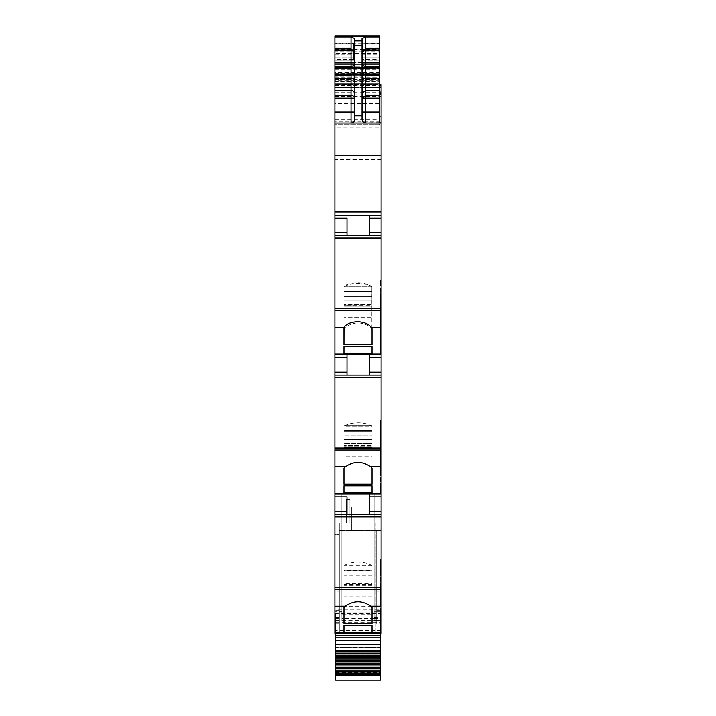 <?xml version="1.0" encoding="UTF-8"?>
<svg xmlns="http://www.w3.org/2000/svg" width="716" height="716" viewBox="0 0 716 716"><rect width="100%" height="100%" fill="white"/><g stroke="black" fill="none" stroke-linecap="round" stroke-linejoin="round"><path stroke-width="0.54" stroke-dasharray="3.58 2.69" d="M334.891 601.172L339.295 601.172L339.295 591.935L334.891 591.935L334.891 609.182L381.109 609.182L381.109 606.264L334.891 606.264M339.295 591.935L339.295 534.709L334.891 534.709L334.891 591.935M339.295 601.172L339.295 530.44L339.295 623.904L339.295 534.709L334.891 534.709L334.891 633.392L334.891 632.658L372.034 632.658L334.891 632.658L372.034 632.658L334.891 632.658L334.891 633.392L334.891 632.658L334.891 633.392L372.034 633.392L372.034 632.658L372.034 633.392L372.034 632.658L372.034 633.392L334.891 633.392M334.891 514.535L381.109 514.535M369.742 493.986L334.891 493.986L374.137 493.986L374.137 616.888L374.137 611.401L381.109 611.428L374.137 611.401L374.137 493.986L374.137 620.638L341.863 620.638L341.863 611.401L334.891 611.401L334.891 493.986L381.109 493.986L369.742 493.986L369.742 514.535M334.891 372.195L346.991 372.195L346.991 357.526L334.891 357.526L334.891 375.13L381.109 375.13L381.109 420.194L380.375 420.194L380.375 421.214L381.109 421.214L381.109 447.965L334.891 447.965L334.891 466.805L345.309 466.805C353.776 460.916 362.233 460.916 370.691 466.805L381.109 466.805L381.109 493.986L341.863 493.986L341.863 616.888L341.863 614.731L374.137 614.731L374.137 609.898L381.109 609.898L381.109 609.182L334.891 609.182L334.891 609.898L374.137 609.898M346.991 357.526L346.991 354.59L334.891 354.59L381.109 354.59L369.742 354.59L369.742 375.13L381.109 375.13L334.891 375.13L369.742 375.13L369.742 354.59L369.742 375.13M334.891 354.044L381.109 354.044L381.109 354.59L334.891 354.59L334.891 235.734L381.109 235.734L369.742 235.734L369.742 215.185L381.109 215.185L369.742 215.185L369.742 235.734L334.891 235.734L334.891 215.185L369.742 215.185L369.742 235.734M334.891 232.798L346.991 232.798L346.991 215.185L334.891 215.185L381.109 215.185L381.109 235.734L334.891 235.734M379.641 123.036L376.339 123.036L379.641 123.036L379.641 89.061L338.561 89.061M374.504 123.036L372.311 123.036L374.504 123.036M365.706 123.036L334.891 123.036L365.706 123.036M381.109 123.036L334.891 123.036L334.891 119.366L379.641 119.366M334.891 75.18L379.641 75.18L379.641 73.309L334.891 73.309L334.891 77.015L334.891 36.185L334.891 77.91L379.641 77.91L340.028 77.91M379.641 36.185L379.641 81.722L334.891 81.722L334.891 84.586L334.891 83.28L379.641 83.271L379.641 81.722M338.543 77.91L379.641 77.91M379.641 80.407L334.891 80.407L334.891 77.91M334.891 80.407L334.891 81.722M334.891 81.293L379.641 81.293L379.641 84.586L379.641 83.28L334.891 83.28L334.891 79.467L338.552 79.467M379.641 87.084L334.891 87.227L379.641 87.227L379.641 84.586L334.891 84.586L379.641 84.56L379.641 67.644L334.891 67.644L334.891 35.8M334.891 87.084L334.891 84.586L334.891 87.522L381.109 87.522L381.109 84.81M338.552 89.052L334.891 89.052L334.891 119.366M334.891 87.227L334.891 89.061M379.641 87.227L379.641 89.061M379.641 122.669L334.891 123.036M334.891 122.669L334.891 116.869L379.641 116.869M379.641 74.58L379.641 77.731L334.891 77.731L334.891 74.58L379.641 74.58L379.641 73.22L334.891 73.22L334.891 103.471L381.109 103.471L381.109 87.522L334.891 87.522L334.891 84.81L334.891 116.869M334.891 92.829L379.641 92.812L334.891 92.829M379.641 87.522L379.641 86.054L379.641 87.522M379.641 81.293L379.641 79.467L338.561 79.467M334.891 77.731L334.891 79.467M379.641 77.731L379.641 79.467M334.891 74.58L334.891 73.22L379.641 73.22L379.641 74.688L334.891 74.688L334.891 67.644M334.891 103.471L334.891 127.144L381.109 127.144L334.891 127.144L379.641 127.144L334.891 127.144L379.641 127.144L334.891 127.144L334.891 124.682L379.641 124.682L379.641 75.78L334.891 75.78L334.891 124.682L379.641 124.682L379.641 49.01L334.891 49.01L379.641 49.01L379.641 53.405L334.891 53.405L334.891 62.194L379.641 62.194L379.641 53.405M381.109 103.471L381.109 121.29L334.891 121.29M381.109 159.355L381.109 211.891L334.891 211.891L334.891 159.355L381.109 159.355L381.109 121.29M379.641 73.309L379.641 67.42L334.891 67.42L334.891 75.78M334.891 73.309L334.891 67.42L379.641 67.42L379.641 75.78M379.641 75.18L379.641 77.015L334.891 76.934M379.641 74.688L334.891 74.688L334.891 65.872L379.641 65.872L379.641 76.934M334.891 68.808L379.641 68.808L379.641 62.507L334.891 62.507M379.641 36.265L379.641 43.676L334.891 43.676M334.891 49.502L379.641 49.502L379.641 35.8M379.641 49.502L379.641 67.644M334.891 65.872L334.891 62.194M334.891 53.405L334.891 49.01L334.891 51.722L379.641 51.722M379.641 123.08L334.891 123.08L379.641 123.08L379.641 66.883L379.641 123.08L334.891 123.08L334.891 51.722M334.891 123.08L334.891 66.883L334.891 127.242L379.641 127.242M334.891 159.355L334.891 127.242M381.109 211.891L381.109 215.185M334.891 211.891L334.891 215.185L369.742 215.185M346.991 232.798L346.991 215.185M381.109 235.734L381.109 280.797L380.375 280.797L380.375 281.818L381.109 281.818L381.109 310.556L334.891 310.556M381.109 354.044L381.109 310.556M334.891 327.409L345.318 327.409C353.776 321.52 362.233 321.52 370.682 327.409L372.034 328.483L372.034 344.781L343.966 344.781L343.966 287.08L343.966 328.483M345.318 327.409L344.145 328.483M343.966 287.08L343.966 346.472L372.034 346.472L372.034 304.193L372.034 305.642L372.034 304.193L343.966 304.193L343.966 353.427L372.034 353.427L372.034 286.248L372.034 296.415L372.034 286.248L343.966 286.248L343.966 344.781M380.375 354.59L381.109 354.59L380.375 354.59L380.375 324.545L380.375 354.59M346.991 372.195L346.991 354.59L369.742 354.59M334.891 357.526L334.891 354.59L346.991 354.59L346.991 375.13L334.891 375.13L334.891 447.965M381.109 447.965L381.109 449.952L334.891 449.952M381.109 466.805L381.109 449.952M370.691 466.805L372.034 468.085L372.034 484.186L343.966 484.186L343.966 426.638L343.966 468.085L345.309 466.805M334.891 466.805L334.891 493.986M372.034 485.869L372.034 426.297L343.966 426.297L343.966 425.653L343.966 435.82L372.034 435.82L343.966 435.82L343.966 445.486L372.034 445.486L372.034 435.82L372.034 445.486L343.966 445.486L372.034 445.048L343.966 445.048L343.966 443.589L343.966 485.869L372.034 485.869L372.034 443.589L343.966 443.589L372.034 443.589L372.034 492.832L343.966 492.832L343.966 426.297L343.966 431.005L372.034 431.005L372.034 425.653L372.034 435.82L372.034 425.653L343.966 425.653L343.966 492.832M381.109 493.986L380.375 493.986L380.375 457.56L380.375 493.986L381.109 493.986L381.109 464.961L381.109 613.12L374.137 613.12M341.863 613.12L334.891 613.12L334.891 611.401L341.863 611.428L341.863 493.986L341.863 614.731M339.295 610.283L334.891 610.283M339.295 623.904L334.891 623.904M381.109 633.392L372.034 633.392L381.109 633.392L381.109 625.587L381.109 633.392L380.375 633.392L380.375 560.619L380.375 633.392L381.109 633.392L381.109 623.904L376.705 623.904L376.705 530.44L339.295 530.44L376.705 530.44L376.705 623.904M334.891 124.682L334.891 68.485L379.641 68.485L334.891 68.485L334.891 64.413L379.641 64.413L334.891 64.413L334.891 66.883L379.641 66.883L334.891 66.883L334.891 64.413L379.641 64.413L379.641 68.485L379.641 64.413L379.641 66.883L379.641 64.413L334.891 64.413L334.891 124.682L379.641 124.682M335.625 60.233L353.597 60.233L353.597 43.139L353.597 60.233L335.625 60.233M334.891 59.446L334.891 57.074L335.625 57.074L334.891 57.074L334.891 43.139L334.891 60.233L334.891 59.446L353.597 59.446M335.625 57.074L353.597 57.074L335.625 57.074M335.625 43.139L353.597 43.139L335.625 43.139M381.109 623.904L381.109 530.44L376.705 530.44L376.705 601.172L376.705 530.44L381.109 530.44L381.109 591.935L376.705 591.935M355.064 530.44L351.395 530.44L351.395 506.955L351.395 530.44L351.395 506.955L351.395 530.44L351.395 506.955L351.395 530.44L351.395 506.955L351.395 530.44L351.395 506.955L351.395 530.44L351.395 506.955L351.395 530.44L351.395 506.955L351.395 530.44L351.395 506.955L351.395 530.44L351.395 506.955L355.064 506.955L355.064 530.44L351.395 530.44L351.395 506.955L355.064 506.955L355.064 530.44L351.395 530.44L351.395 506.955L355.064 506.955L351.395 506.955L355.064 506.955L355.064 530.44L351.395 530.44L351.395 506.955L355.064 506.955L355.064 530.44L351.395 530.44L355.064 530.44L351.395 530.44L355.064 530.44L351.395 530.44L355.064 530.44L355.064 506.955L351.395 506.955L355.064 506.955L351.395 506.955L355.064 506.955L355.064 530.44L355.064 506.955L351.395 506.955L355.064 506.955L355.064 530.44L355.064 506.955L351.395 506.955L355.064 506.955L355.064 530.44L355.064 506.955L351.395 506.955L355.064 506.955L355.064 530.44L355.064 506.955L351.395 506.955L355.064 506.955L355.064 530.44L351.395 530.44L355.064 530.44L355.064 506.955L351.395 506.955L355.064 506.955L355.064 530.44L351.395 530.44L355.064 530.44L355.064 506.955L355.064 530.44L351.395 530.44L355.064 530.44L351.395 530.44L355.064 530.44L355.064 506.955L355.064 530.44L351.395 530.44L355.064 530.44M380.375 597.421L381.109 597.421L381.109 625.587L380.375 625.587L381.109 625.587L381.109 560.619L381.109 572.406L380.375 572.406M343.966 583.388L343.966 607.49L343.966 583.388L372.034 583.388L372.034 607.49L372.034 586.932L343.966 586.932M372.034 566.043A15.403 6.516 180 0 0 358 562.221A15.403 6.516 180 0 0 343.966 566.043M372.034 583.388L372.034 586.932M372.034 596.079L343.966 596.079M372.034 570.41L372.034 625.274L372.034 582.994L343.966 582.994L343.966 625.274L343.966 570.41L372.034 570.41L372.034 565.058L343.966 565.058L343.966 582.994M372.034 582.994L372.034 565.058M372.034 565.703L343.966 565.703L343.966 570.41M343.966 565.703L343.966 565.058M380.375 421.214L380.375 457.56L381.109 457.56L381.109 444.35L381.109 457.56L380.375 457.56L380.375 420.194M381.109 421.214L381.109 433.923L380.375 433.923L381.109 433.923L381.109 440.483L380.375 440.483L381.109 440.483L381.109 444.35L381.109 421.214L381.109 433.001L380.375 433.001L380.375 439.678L380.375 433.001L381.109 433.001L381.109 420.194M380.375 463.95L380.375 470.412L380.375 458.025L380.375 463.95L381.109 463.95L381.109 451.653L381.109 456.217L380.375 456.217L380.375 444.726L380.375 448.959L381.109 448.959L381.109 439.678L381.109 443.992L380.375 443.992L380.375 439.678L380.375 443.992L381.109 443.992L381.109 448.959L380.375 448.959L380.375 456.217L381.109 456.217L381.109 486.191L381.109 463.95L380.375 463.95M380.375 458.025L380.375 456.217L380.375 458.025L381.109 458.025L380.375 458.025M380.375 444.726L380.375 443.992L380.375 444.726L381.109 444.726L380.375 444.726M372.034 484.186L372.034 456.683L343.966 456.683L343.966 426.638L343.966 430.602L372.034 430.602L372.034 443.983L372.034 426.638L372.034 468.085L372.034 446.345L372.034 456.683L343.966 456.683L343.966 468.085M372.034 468.085L372.034 426.638L372.034 430.602L343.966 430.602L343.966 484.186M372.034 426.638A15.403 6.516 180 0 0 358 422.816A15.403 6.516 180 0 0 343.966 426.638C348.62 421.635 367.38 421.635 372.034 426.638M372.034 446.345L372.034 443.983L343.966 443.983L372.034 443.983L372.034 446.345L343.966 446.345L372.034 446.345M343.966 485.869L343.966 431.005L372.034 431.005L372.034 492.832M381.109 354.59L381.109 375.13M380.375 281.818L380.375 323.238L380.375 318.155L381.109 318.155L381.109 304.944L381.109 318.155L380.375 318.155L380.375 280.797M381.109 281.818L381.109 294.527L380.375 294.527L381.109 294.527L381.109 301.078L380.375 301.078L381.109 301.078L381.109 304.944L380.375 304.944L381.109 304.944L381.109 281.818L381.109 282.498L380.375 282.498M380.375 325.565L380.375 332.063L380.375 323.229L380.375 325.565L381.109 325.565L380.375 325.565M381.109 282.498L381.109 300.281L381.109 293.605L380.375 293.605L380.375 300.281L381.109 300.281L380.375 300.281L380.375 305.32L380.375 304.586L381.109 304.586L381.109 305.32L380.375 305.32L381.109 305.32L381.109 312.257L381.109 309.563L380.375 309.563L380.375 312.257L381.109 312.257L381.109 318.62L381.109 312.257L380.375 312.257L380.375 318.62L381.109 318.62L381.109 331.007L381.109 318.62L380.375 318.62L380.375 305.32L380.375 309.563L381.109 309.563L381.109 300.281L381.109 304.586L380.375 304.586L381.109 280.797M372.034 344.781L372.034 300.21L372.034 317.278L343.966 317.278L372.034 317.278L372.034 328.483L372.034 287.08A15.403 6.516 180 0 0 358.627 282.829A15.403 6.516 180 0 0 343.966 286.266L343.966 306.081L343.966 304.193L372.034 304.193L372.034 346.472M343.966 304.577L343.966 291.197L343.966 304.577L372.034 304.577L343.966 304.577M372.034 291.86L372.034 291.197L372.034 291.86L343.966 291.86L372.034 291.86L372.034 300.21L372.034 291.86M371.855 328.483L371.855 287.08L372.034 328.483M372.034 305.642L372.034 296.415L372.034 306.081L343.966 305.642L372.034 305.642M372.034 353.427L372.034 291.609L343.966 291.609L343.966 346.472M354.697 119.366L354.697 51.579M354.697 40.812L354.697 38.673M362.036 51.579L362.036 119.366M362.036 51.704L362.036 38.521M379.641 59.446L379.641 43.139L379.641 60.233L379.641 59.446L363.137 59.446L363.137 60.233L379.641 60.233L363.137 60.233L363.137 54.864L379.641 54.864M371.855 287.08C367.004 282.274 348.996 282.274 344.145 287.08M343.966 353.427L343.966 291.609L372.034 291.609L372.034 286.248L343.966 286.248M372.034 426.297L372.034 425.653L343.966 425.653L343.966 426.297L372.034 426.297M381.109 610.283L376.705 610.283M380.375 573.328L381.109 573.328M381.109 597.421L381.109 572.406M381.109 451.653L381.109 448.959L381.109 451.653L380.375 451.653L381.109 451.653M381.109 439.678L381.109 433.001L381.109 439.678L380.375 439.678L381.109 439.678M381.109 331.007L381.109 346.786L381.109 331.007L380.375 331.007L381.109 331.007M381.109 591.935L381.109 601.172L376.705 601.172M372.034 579.011L343.966 579.011M372.034 439.606L343.966 439.606L372.034 439.606M372.034 300.21L343.966 300.21L372.034 300.21M372.034 286.901L343.966 286.901L372.034 286.901M363.137 59.446L363.137 57.074L379.641 57.074L363.137 57.074L363.137 43.139L379.641 43.139L363.137 43.139L363.137 54.864M381.109 601.172L381.109 606.264M381.109 609.898L381.109 613.12M334.891 613.12L334.891 609.898M349.927 522.975L349.927 499.491L346.258 499.491L346.258 522.975L346.258 499.491L349.927 499.491L346.258 499.491L346.258 522.975L346.258 499.491L349.927 499.491L346.258 499.491L346.258 522.975L346.258 499.491L349.927 499.491L346.258 499.491L346.258 522.975L346.258 499.491L349.927 499.491L346.258 499.491L346.258 522.975L346.258 499.491L349.927 499.491L349.927 522.975L346.258 522.975L349.927 522.975L349.927 499.491L349.927 522.975L346.258 522.975L349.927 522.975L349.927 499.491L349.927 522.975L346.258 522.975L349.927 522.975L349.927 499.491L349.927 522.975L346.258 522.975L349.927 522.975L349.927 499.491L349.927 522.975L346.258 522.975L349.927 522.975M335.625 680.2L335.625 651.73L380.375 651.73L335.625 651.73L380.375 651.73L380.375 650.271L380.375 651.73L335.625 651.73L335.625 630.089L335.625 656.644L335.625 613.558L380.375 613.558L380.375 612.851L380.375 633.392M380.375 635.414L335.625 635.414M380.375 680.2L380.375 613.558M380.375 650.271L380.375 630.089L380.375 632.291L380.375 630.089L335.625 630.089L335.625 632.291L335.625 630.089L380.375 630.089L335.625 630.089L380.375 630.089L380.375 637.24L335.625 637.24L335.625 632.291L335.625 641.831L335.625 637.24L380.375 637.24L380.375 650.271L335.625 650.271L380.375 650.271M335.625 613.558L335.625 633.392M380.375 647.703L335.625 647.703L380.375 647.703M380.375 641.831L335.625 641.831L380.375 641.831M380.375 640.364L335.625 640.364L380.375 640.364M380.375 632.291L335.625 632.291L380.375 632.291M335.625 620.638L341.863 620.638L341.863 493.986L374.137 493.986L374.137 620.548L374.137 617.523L380.375 617.523M374.137 617.523L374.137 620.638L380.375 620.638M380.375 612.851L335.625 612.851L380.375 612.851M374.137 618.4L341.863 618.4M339.295 633.025L339.295 522.975L339.295 633.025L375.972 633.025L375.972 522.975L339.295 522.975L375.972 522.975L375.972 633.025L339.295 633.025M379.641 39.854L334.891 39.854M334.891 62.945L379.641 62.945M379.641 73.113L334.891 73.113M334.891 77.776L379.641 77.776M334.891 96.347L379.641 96.347M334.891 93.984L379.641 93.984M334.891 92.991L379.641 92.991M334.891 92.731L381.109 92.731M334.891 90.995L379.641 90.995M334.891 87.182L379.641 87.182M334.891 85.41L379.641 85.41M381.109 85.061L379.641 85.061M334.891 87.271L381.109 87.271M334.891 87.522L381.109 87.522M334.891 79.082L379.641 79.082M334.891 79.395L379.641 79.395M334.891 67.42L379.641 67.42M379.641 72.54L334.891 72.54M379.641 75.663L334.891 75.663M379.641 74.249L334.891 74.249M379.641 67.993L334.891 67.993M379.641 62.229L334.891 62.229M334.891 66.078L379.641 66.078M334.891 69.685L379.641 69.685M334.891 127.126L379.641 127.126M346.991 218.12L334.891 218.12M381.109 238.025L334.891 238.025M381.109 308.569L334.891 308.569M370.682 327.409L381.109 327.409M381.109 377.43L334.891 377.43M381.109 493.449L334.891 493.449M381.109 630.474L334.891 630.474M334.891 47.793L353.597 47.793M334.891 54.864L353.597 54.864M380.375 486.191L381.109 486.191L380.375 486.191M380.375 346.786L381.109 346.786L380.375 346.786M369.742 218.12L381.109 218.12M369.742 232.798L381.109 232.798M369.742 357.526L381.109 357.526M369.742 372.195L381.109 372.195M380.375 610.864L381.109 610.864M380.375 604.367L381.109 604.367M380.375 596.956L381.109 596.956M380.375 595.148L381.109 595.148M380.375 591.837L381.109 591.837M380.375 589.143L381.109 589.143M380.375 583.755L381.109 583.755M380.375 583.012L381.109 583.012M380.375 579.879L381.109 579.879M380.375 609.817L381.109 609.817M380.375 603.346L381.109 603.346M380.375 595.614L381.109 595.614M380.375 591.058L381.109 591.058M380.375 588.364L381.109 588.364M380.375 584.131L381.109 584.131M380.375 583.388L381.109 583.388M380.375 579.083L381.109 579.083M380.375 470.412L381.109 470.412L380.375 470.412M380.375 324.545L381.109 324.545L380.375 324.545M381.109 316.812L380.375 316.812L381.109 316.812M372.034 585.742L343.966 585.742M372.034 569.999L343.966 569.999M372.034 570.661L343.966 570.661M372.034 584.453L343.966 584.453M372.034 575.216L343.966 575.216M380.375 471.468L381.109 471.468L380.375 471.468M380.375 464.961L381.109 464.961L380.375 464.961M380.375 455.752L381.109 455.752L380.375 455.752M380.375 452.431L381.109 452.431L380.375 452.431M380.375 449.738L381.109 449.738L380.375 449.738M380.375 444.35L381.109 444.35L380.375 444.35M380.375 443.616L381.109 443.616L380.375 443.616M372.034 431.265L343.966 431.265L372.034 431.265M372.034 447.536L343.966 447.536L372.034 447.536M380.375 332.063L381.109 332.063L380.375 332.063M380.375 316.347L381.109 316.347L380.375 316.347M380.375 313.035L381.109 313.035L380.375 313.035M380.375 310.332L381.109 310.332L380.375 310.332M380.375 304.21L381.109 304.21L380.375 304.21M372.034 308.131L343.966 308.131L372.034 308.131M372.034 291.197L343.966 291.197L372.034 291.197M372.034 306.94L343.966 306.94L372.034 306.94M372.034 296.415L343.966 296.415L372.034 296.415M363.137 47.793L379.641 47.793M335.625 672.655L380.375 672.655M335.625 653.368L380.375 653.368M335.625 651.73L380.375 651.73M335.625 647.192L380.375 647.192L335.625 647.192M380.375 653.95L335.625 653.95M335.625 656.482L380.375 656.482M335.625 654.173L380.375 654.173M335.625 650.629L380.375 650.629M335.625 622.696L380.375 622.696M374.137 618.436L380.375 618.436M335.625 617.523L341.863 617.523M335.625 618.436L341.863 618.436M334.891 92.597L381.109 92.597M334.891 84.81L379.641 84.81M379.641 77.015L334.891 77.015M372.034 584.883L343.966 584.883M372.034 306.081L343.966 306.081L372.034 306.081M374.137 616.888L381.109 616.888M341.863 616.888L334.891 616.888M335.625 656.644L380.375 656.644M374.137 617.425L380.375 617.425M335.625 617.425L341.863 617.425M335.625 620.548L341.863 620.548M374.137 620.548L380.375 620.548"/><path stroke-width="1.07" d="M372.034 633.392L381.109 633.392L381.109 632.855L334.891 632.855L334.891 633.392L372.034 633.392L334.891 633.392M334.891 589.357L381.109 589.357L381.109 587.371L334.891 587.371L334.891 606.246L345.318 606.21L343.966 607.49L343.966 623.582L372.034 623.582L372.034 607.49L372.034 623.582M334.891 606.246L334.891 632.855M381.109 589.357L381.109 632.855M345.318 606.21C353.776 600.321 362.233 600.321 370.682 606.21L372.034 607.49M343.966 625.274L343.966 632.237L343.966 625.274L372.034 625.274L372.034 632.237L372.034 625.274M343.966 632.237L372.034 632.237M334.891 587.371L334.891 514.535L381.109 514.535L381.109 559.599L380.375 559.599L380.375 560.619L381.109 560.619L381.109 587.371M334.891 514.535L334.891 466.805L345.318 466.805L343.966 468.085L343.966 484.186L372.034 484.186L372.034 468.085L372.034 484.186M346.991 496.922L346.991 514.535L346.991 496.922L334.891 496.922M369.742 514.535L369.742 496.922L381.109 496.922L381.109 493.986L334.891 493.986M381.109 493.986L381.109 493.449L334.891 493.449M334.891 466.805L334.891 449.952L381.109 449.952L381.109 493.449M345.318 466.805C353.776 460.916 362.233 460.916 370.682 466.805L372.034 468.085M343.966 485.869L343.966 492.832L343.966 485.869L372.034 485.869L372.034 492.832L372.034 485.869M343.966 492.832L372.034 492.832M381.109 449.952L381.109 447.965L334.891 447.965L334.891 327.409L344.002 327.409L343.966 344.781L372.034 344.781L372.034 328.483L372.034 344.781M334.891 449.952L334.891 447.965M334.891 375.13L381.109 375.13L381.109 420.194L380.375 420.194L380.375 421.214L381.109 421.214L381.109 447.965M346.991 375.13L346.991 357.526L334.891 357.526M346.991 354.59L346.991 357.526M369.742 375.13L369.742 357.526L381.109 357.526L381.109 354.59L334.891 354.59M381.109 354.59L381.109 354.044L334.891 354.044M334.891 327.409L334.891 310.556L381.109 310.556L381.109 354.044M344.002 327.409C348.996 319.954 366.145 319.954 371.13 327.409L372.034 328.483M343.966 346.472L343.966 353.427L343.966 346.472L372.034 346.472L372.034 353.427L372.034 346.472M343.966 353.427L372.034 353.427M381.109 310.556L381.109 308.569L334.891 308.569L334.891 112.027L351.028 112.027L351.028 95.47A3.669 2.622 180 0 1 354.697 98.092L334.891 98.092L334.891 112.027M334.891 310.556L334.891 308.569M381.109 281.818L381.109 280.815L380.375 280.815L380.375 281.818L381.109 281.818L381.109 308.569M381.109 280.815L381.109 235.734L334.891 235.734M346.991 218.12L346.991 235.734L346.991 218.12L334.891 218.12M381.109 235.734L381.109 215.185L334.891 215.185M381.109 215.185L381.109 123.036L334.891 123.036M334.891 98.092L334.891 87.817L351.028 87.817L351.028 95.47L334.891 95.47M334.891 75.395L351.028 75.395L351.028 66.337L334.891 66.337L334.891 87.817M334.891 66.337L334.891 62.945L351.028 62.945L351.028 48.903L354.697 51.704L351.028 50.29L334.891 50.29L334.891 62.945M334.891 50.29L334.891 48.903L351.028 48.903L351.028 36.919L354.697 38.521L354.697 45.475L362.036 45.475L362.036 38.521L365.706 36.919L379.641 36.919L379.641 36.185L334.891 36.185L334.891 48.903M381.109 123.036L379.641 122.669M381.109 122.669L381.109 84.81L379.641 84.81M379.641 43.676L379.641 62.507M379.641 35.8L334.891 35.8L379.641 35.8L379.641 36.265L334.891 36.265M379.641 68.808L379.641 74.688M379.641 65.872L379.641 62.194M380.375 559.599L380.375 560.619M343.966 607.49L343.966 623.582M381.109 560.619L381.109 559.599M381.109 514.535L381.109 496.922M369.742 496.922L369.742 493.986M380.375 420.194L380.375 421.214M343.966 468.085L343.966 484.186M381.109 421.214L381.109 420.194M369.742 357.526L369.742 354.59M381.109 375.13L381.109 357.526M380.375 281.818L380.375 280.815M343.966 327.445L343.966 344.781M369.742 235.734L369.742 215.185M362.036 51.579L365.706 50.29L365.706 48.903L379.641 48.903L379.641 36.919M379.641 48.903L379.641 123.036M362.833 121.648L362.036 119.366C362.511 121.854 363.728 123.08 365.706 123.036L365.706 112.027L379.641 112.027M362.967 121.809L365.706 123.036M362.036 119.366L362.036 45.475M354.697 45.475L354.697 119.366C354.214 121.863 352.997 123.08 351.028 123.036L351.028 112.027L354.697 112.027M354.697 119.366C354.483 121.595 353.257 122.812 351.028 123.036M362.036 40.812L354.697 40.812L354.697 51.579M362.036 51.704L365.706 48.903L365.706 36.919M380.375 633.392L380.375 680.2L335.625 680.2L335.625 674.714L380.375 674.714M380.375 635.414L335.625 635.414L380.375 635.235M335.625 635.414L335.625 674.714M335.625 633.392L335.625 635.235M335.625 653.824L380.375 653.824M335.625 655.167L380.375 655.167M335.625 656.357L380.375 656.357M335.625 657.753L380.375 657.753M335.625 658.988L380.375 658.988M335.625 660.42L380.375 660.42M335.625 661.691L380.375 661.691M335.625 663.159L380.375 663.159M335.625 664.466L380.375 664.466M335.625 665.97L380.375 665.97M335.625 667.303L380.375 667.303M335.625 668.833L380.375 668.833M335.625 670.194L380.375 670.194M335.625 671.751L380.375 671.751M335.625 673.13L380.375 673.13M362.036 112.027L365.706 112.027L365.706 95.47L362.036 98.092L379.641 98.092M379.641 66.337L365.706 66.337A3.669 3.392 -0 0 1 362.036 62.945L379.641 62.945M370.682 606.21L381.109 606.21M381.109 516.827L334.891 516.827M334.891 511.6L346.991 511.6M370.682 466.805L381.109 466.805M381.109 377.43L334.891 377.43M334.891 372.195L346.991 372.195M371.13 327.409L381.109 327.409M381.109 238.025L334.891 238.025M334.891 232.798L346.991 232.798M381.109 211.891L334.891 211.891M381.109 155.247L334.891 155.247M334.891 90.44L351.028 90.44A3.669 2.622 180 0 1 354.697 93.053M354.697 87.817L351.028 87.817L351.028 78.787L334.891 78.787M354.697 72.012L351.028 75.395L351.028 78.787L354.697 78.787M351.028 64.986L351.028 62.945L354.697 62.945A3.669 3.392 180 0 1 351.028 66.337L351.028 64.986M334.891 36.919L351.028 36.919M379.641 116.869L381.109 116.869M379.641 96.347L381.109 96.347M379.641 93.984L381.109 93.984M379.641 92.991L381.109 92.991M379.641 92.812L381.109 92.812L379.641 92.829M379.641 90.995L381.109 90.995M379.641 87.182L381.109 87.182M379.641 85.41L381.109 85.41M379.641 85.061L381.109 85.061M369.742 511.6L381.109 511.6M369.742 372.195L381.109 372.195M369.742 232.798L381.109 232.798M369.742 218.12L381.109 218.12M354.697 115.795L362.036 115.795M362.036 87.817L365.706 87.817L365.706 95.47L379.641 95.47M362.036 93.053L365.706 90.44L379.641 90.44M379.641 50.29L365.706 50.29L365.706 87.817L379.641 87.817M362.036 78.787L379.641 78.787M362.036 72.012L365.706 75.395L379.641 75.395M335.625 635.629L380.375 635.629M380.375 640.471L335.625 640.471M335.625 644.257L380.375 644.257M380.375 650.737L335.625 650.737M335.625 651.596L380.375 651.596M335.625 653.117L380.375 653.117M335.625 675.269L380.375 675.269"/></g></svg>

